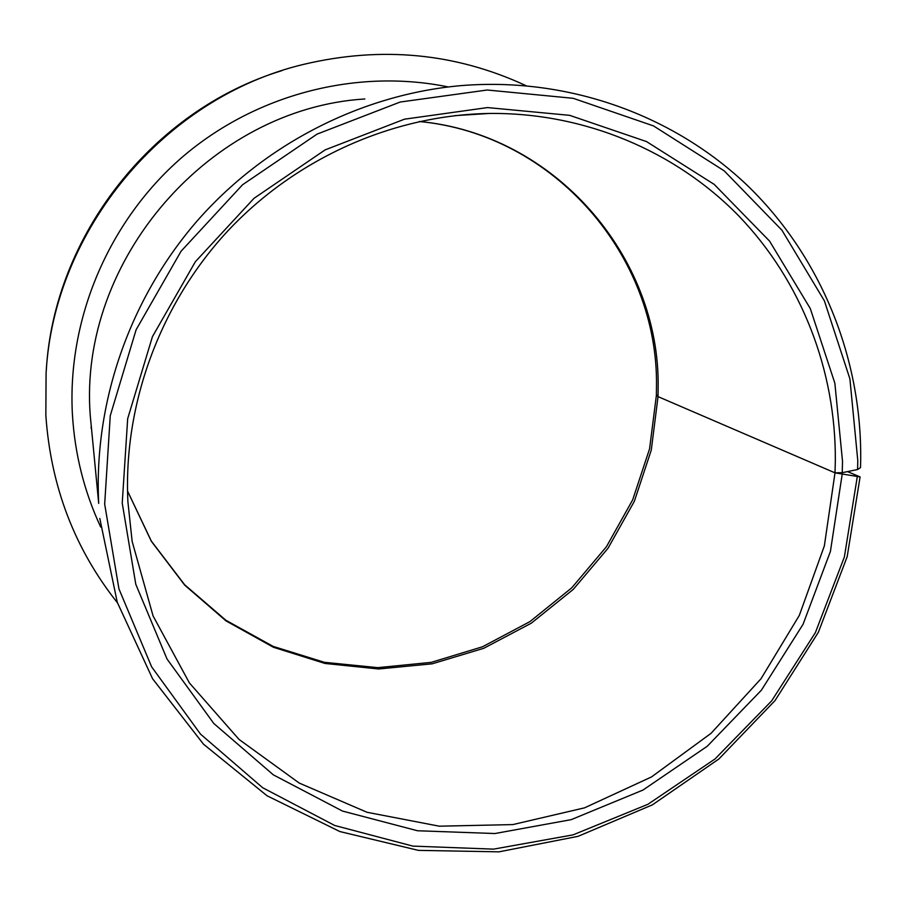<?xml version="1.0" encoding="UTF-8"?>
<svg xmlns="http://www.w3.org/2000/svg" width="906" height="906" viewBox="0 0 906 906"><rect width="100%" height="100%" fill="white"/><g stroke="black" fill="none" stroke-linecap="round" stroke-linejoin="round"><path stroke-width="1.36" d="M847.495 471.607L860.088 476.918L835.004 472.841L824.358 545.865L799.318 615.4L761.04 678.707L711.108 733.282L651.493 776.94L584.529 807.846L512.841 824.585L439.319 826.193L367.055 812.286L299.229 783.067L239.014 739.409L189.399 682.931L153.069 615.921L132.14 541.38L127.893 501.72C123.193 404.733 159.728 304.382 227.712 231.041C296.092 158.074 393.068 115.096 489.206 113.454C584.472 112.389 675.525 151.053 738.854 216.024C801.799 281.494 835.932 370.837 835.332 460.803L835.004 472.841L658.039 396.635L656.431 395.31M842.15 474.563L830.417 551.414L803.056 624.313L761.402 690.179L707.292 746.227L643 790.043L571.199 819.647L494.925 833.531L417.507 830.757L342.445 811.051L273.363 774.868L213.782 723.464L166.998 658.956L135.787 584.279L122.231 503.113L127.678 418.674L152.435 336.658L195.334 261.755L254.031 198.301L325.118 149.898L404.484 119.184L487.541 107.576L569.681 115.345L646.51 141.574L714.188 184.382L769.568 241.109L810.292 308.55L834.856 383.181L842.523 461.38L842.229 472.683L857.574 469.535L860.507 467.609L860.7 459.331C861.617 358.289 821.685 257.814 748.311 186.353C674.551 115.458 568.764 76.772 460.984 85.628C361.721 94.394 264.393 143.85 196.534 221.642C129.094 299.795 93.624 403.419 98.709 503.408L90.249 415.537C78.142 260.113 209.784 108.516 364.858 98.969M860.088 476.918L847.178 556.692L818.367 632.275L774.992 700.621L718.911 758.956L652.377 804.868L578.051 836.34L498.957 851.844L418.402 850.372L339.886 831.561L267.055 795.785L203.488 744.177L152.582 678.741L117.27 602.309L99.807 518.481M857.235 477.02L844.381 556.952L815.377 632.637L771.618 700.927L715.004 758.979L647.881 804.313L573.034 834.879L493.566 849.137L412.898 846.113L334.688 825.479L262.661 787.722L200.498 734.109L151.619 666.816L118.946 588.889L104.677 504.121L110.26 415.695L136.115 329.75L181.041 251.256L242.536 184.779L317.055 134.122L400.214 102.027L487.213 90.011L573.17 98.301L653.509 125.911L724.2 170.838L781.969 230.26L824.381 300.826L849.896 378.833L857.778 460.497L857.574 469.535M117.418 602.773C74.586 548.73 50.736 486.25 45.844 415.333L46.093 373.034C53.85 229.92 164.382 97.452 303.635 64.371C381.551 45.912 455.65 53.001 525.944 85.64M656.386 394.654L658.039 396.635L651.278 450.089L634.37 501.245L608.028 548.255L573.26 589.398L531.312 623.181L483.713 648.311L432.185 663.815L378.617 668.979L325.005 663.464L273.442 647.28L226.002 620.882L184.688 585.117L151.336 541.267L127.508 491.007M419.285 121.495C555.208 134.088 659.987 257.077 658.152 387.304L658.039 396.635L835.004 472.841L842.229 472.683M46.285 370.497C53.839 235.888 152.672 109.909 281.868 70.657M91.234 428.527L91.098 427.054L91.234 428.527M100.702 527.054C84.167 491.539 74.734 453.861 72.389 414.019C67.293 318.889 108.493 221.257 181.766 157.553C255.322 94.156 356.602 68.154 448.244 86.942M127.508 490.95L151.325 541.086L184.631 584.732L225.832 620.236L273.102 646.374L324.461 662.32L377.836 667.654L431.188 662.365L482.502 646.782L529.919 621.618L571.72 587.869L606.397 546.782L632.671 499.874L649.568 448.855L656.363 395.571M419.24 121.506C554.778 134.258 658.311 256.557 656.488 386.024L656.374 395.095M489.206 113.454L454.676 115.662"/></g></svg>
